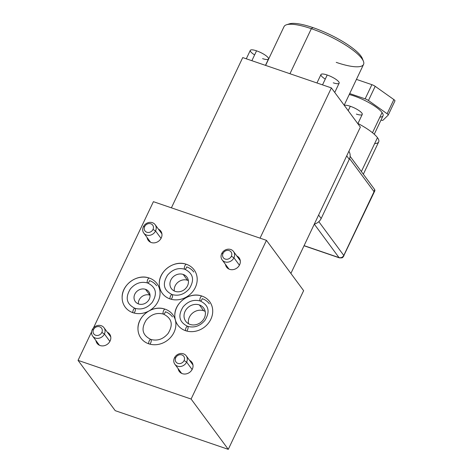 <?xml version="1.0" encoding="UTF-8"?>
<svg xmlns="http://www.w3.org/2000/svg" width="473" height="473" viewBox="0 0 473 473"><rect width="100%" height="100%" fill="white"/><g stroke="black" fill="none" stroke-linecap="round" stroke-linejoin="round"><path stroke-width="0.71" d="M303.625 290.659L228.276 449.35L115.223 410.67L228.276 449.35L303.625 290.659L266.453 240.349L303.625 290.659M153.406 201.675L93.447 327.943L153.406 201.675L266.453 240.349L191.104 399.041L228.276 449.35L191.104 399.041L78.051 360.367L115.223 410.67L78.051 360.367L191.104 399.041L266.453 240.349L153.406 201.675M91.591 331.857L78.051 360.367L91.591 331.857M175.371 319.931A19.765 17.389 143.5 0 1 181.792 300.739A19.765 17.389 143.5 0 1 201.983 296.086A19.765 17.389 143.5 0 1 210.857 319.234A19.765 17.389 143.5 0 1 185.552 330.692A19.765 17.389 143.5 0 1 175.371 319.931A19.765 17.389 143.5 0 1 174.809 315.479A19.765 17.389 143.5 0 1 201.332 295.879A19.765 17.389 143.5 0 1 201.983 296.086A19.765 17.389 143.5 0 1 210.857 319.234A19.765 17.389 143.5 0 1 185.552 330.692A2.602 1.058 -71.1 0 1 186.072 327.783A2.602 1.058 -71.1 0 1 187.639 326.335A2.602 1.058 108.9 0 0 186.072 327.783A2.602 1.058 108.9 0 0 185.552 330.692A19.765 17.389 143.5 0 1 175.371 319.931M122.135 297.458A19.765 17.389 143.5 0 0 132.878 312.671A2.602 1.058 -71.1 0 1 133.398 309.762A2.602 1.058 -71.1 0 1 134.965 308.313A2.602 1.058 108.9 0 0 133.398 309.762A2.602 1.058 108.9 0 0 132.878 312.671A19.765 17.389 143.5 0 0 148.457 311.21A19.765 17.389 143.5 0 1 132.878 312.671A19.765 17.389 143.5 0 1 124.009 289.523A19.765 17.389 143.5 0 1 149.314 278.065A19.765 17.389 143.5 0 1 160.057 293.035A19.765 17.389 143.5 0 1 149.509 310.625A19.765 17.389 143.5 0 0 160.057 293.035A19.765 17.389 143.5 0 0 149.314 278.065A2.602 1.058 108.9 0 0 147.6 279.874A2.602 1.058 108.9 0 0 147.405 282.807A2.602 1.058 -71.1 0 1 147.6 279.874A2.602 1.058 -71.1 0 1 149.314 278.065A19.765 17.389 143.5 0 0 148.658 277.858A19.765 17.389 143.5 0 0 122.135 297.458C121.744 284.864 136.738 273.79 148.658 277.858M175.329 319.949A19.765 17.389 143.5 0 1 168.902 339.141A19.765 17.389 143.5 0 1 148.717 343.794A19.765 17.389 143.5 0 1 137.968 328.558A19.765 17.389 143.5 0 1 149.025 310.944A19.765 17.389 143.5 0 1 165.148 309.188A19.765 17.389 143.5 0 1 175.329 319.949A19.765 17.389 143.5 0 1 168.902 339.141A19.765 17.389 143.5 0 1 148.717 343.794A2.602 1.058 -71.1 0 1 149.237 340.885A2.602 1.058 -71.1 0 1 150.804 339.437A2.602 1.058 108.9 0 0 149.237 340.885A2.602 1.058 108.9 0 0 148.717 343.794A19.765 17.389 143.5 0 1 137.968 328.581C137.584 315.988 152.572 304.914 164.498 308.981A19.765 17.389 143.5 0 1 165.148 309.188A19.765 17.389 143.5 0 1 175.329 319.949M158.437 229.145A7.804 6.864 143.5 0 1 161.062 238.357A7.804 6.864 143.5 0 1 151.254 242.519A7.804 6.864 143.5 0 1 147.085 237.535A7.804 6.864 -36.5 0 0 148.226 240.325A7.804 6.864 -36.5 0 0 151.254 242.519A7.804 6.864 -36.5 0 0 160.116 239.758A7.804 6.864 -36.5 0 0 160.773 231.055A7.804 6.864 -36.5 0 0 158.437 229.145M236.802 255.958A7.804 6.864 143.5 0 1 239.427 265.17A7.804 6.864 143.5 0 1 229.618 269.332A7.804 6.864 143.5 0 1 225.45 264.348A7.804 6.864 -36.5 0 0 226.591 267.139A7.804 6.864 -36.5 0 0 229.618 269.332A7.804 6.864 -36.5 0 0 238.481 266.565A7.804 6.864 -36.5 0 0 239.137 257.868A7.804 6.864 -36.5 0 0 236.802 255.958M107.288 332.158A7.804 6.864 143.5 0 1 109.907 341.37A7.804 6.864 143.5 0 1 100.105 345.532A7.804 6.864 143.5 0 1 95.93 340.548A7.804 6.864 -36.5 0 0 97.071 343.339A7.804 6.864 -36.5 0 0 100.105 345.532A7.804 6.864 -36.5 0 0 108.967 342.765A7.804 6.864 -36.5 0 0 109.618 334.068A7.804 6.864 -36.5 0 0 107.288 332.158M189.502 360.284A7.804 6.864 143.5 0 1 192.127 369.496A7.804 6.864 143.5 0 1 182.324 373.658A7.804 6.864 143.5 0 1 178.15 368.674A7.804 6.864 -36.5 0 0 179.291 371.465A7.804 6.864 -36.5 0 0 182.324 373.658A7.804 6.864 -36.5 0 0 191.187 370.897A7.804 6.864 -36.5 0 0 191.837 362.194A7.804 6.864 -36.5 0 0 189.502 360.284M186.457 264.312A19.765 17.389 143.5 0 1 195.331 287.46A19.765 17.389 143.5 0 1 170.026 298.918A19.765 17.389 143.5 0 1 161.151 275.771A19.765 17.389 143.5 0 1 186.457 264.312A19.765 17.389 143.5 0 1 195.331 287.46A19.765 17.389 143.5 0 1 170.026 298.918A2.602 1.058 -71.1 0 1 170.546 296.009A2.602 1.058 -71.1 0 1 172.113 294.561A2.602 1.058 108.9 0 0 170.546 296.009A2.602 1.058 108.9 0 0 170.026 298.918A19.765 17.389 143.5 0 1 159.277 283.705A19.765 17.389 143.5 0 1 185.806 264.105A19.765 17.389 143.5 0 1 186.457 264.312A2.602 1.058 108.9 0 0 184.748 266.122A2.602 1.058 108.9 0 0 184.547 269.054A2.602 1.058 -71.1 0 1 184.748 266.122A2.602 1.058 -71.1 0 1 186.457 264.312M161.051 238.386L155.558 230.96A7.06 6.208 -36.5 0 0 155.138 224.675A7.06 6.208 -36.5 0 0 149.025 222.464A7.06 6.208 -36.5 0 0 143.354 226.78A7.06 6.208 -36.5 0 0 143.78 233.065A7.06 6.208 -36.5 0 0 149.894 235.276A7.06 6.208 -36.5 0 0 155.558 230.96L161.051 238.386M144.655 226.591A4.831 4.251 -36.5 0 0 146.819 232.243A4.831 4.251 -36.5 0 0 153.004 229.446L155.558 230.96A7.06 6.208 143.5 0 1 146.524 235.051A7.06 6.208 143.5 0 1 143.354 226.78L144.655 226.591A4.831 4.251 -36.5 0 0 146.819 232.243A4.831 4.251 -36.5 0 0 153.004 229.446A4.831 4.251 -36.5 0 0 150.834 223.788A4.831 4.251 -36.5 0 0 144.655 226.591L143.354 226.78A7.06 6.208 143.5 0 1 152.395 222.694A7.06 6.208 143.5 0 1 155.558 230.96L153.004 229.446A4.831 4.251 -36.5 0 0 150.834 223.788A4.831 4.251 -36.5 0 0 144.655 226.591M239.415 265.193L233.928 257.767A7.06 6.208 -36.5 0 0 233.502 251.488A7.06 6.208 -36.5 0 0 227.389 249.271A7.06 6.208 -36.5 0 0 221.719 253.593A7.06 6.208 -36.5 0 0 222.144 259.878A7.06 6.208 -36.5 0 0 228.258 262.089A7.06 6.208 -36.5 0 0 233.928 257.767L239.415 265.193M223.02 253.398A4.831 4.251 -36.5 0 0 225.183 259.056A4.831 4.251 -36.5 0 0 231.368 256.26L233.928 257.767A7.06 6.208 143.5 0 1 224.888 261.859A7.06 6.208 143.5 0 1 221.719 253.593L223.02 253.398A4.831 4.251 -36.5 0 0 225.183 259.056A4.831 4.251 -36.5 0 0 231.368 256.26A4.831 4.251 -36.5 0 0 229.198 250.601A4.831 4.251 -36.5 0 0 223.02 253.398L221.719 253.593A7.06 6.208 143.5 0 1 230.759 249.502A7.06 6.208 143.5 0 1 233.928 257.767L231.368 256.26A4.831 4.251 -36.5 0 0 229.198 250.601A4.831 4.251 -36.5 0 0 223.02 253.398M109.896 341.394L104.409 333.968A7.06 6.208 -36.5 0 0 103.983 327.688A7.06 6.208 -36.5 0 0 97.87 325.471A7.06 6.208 -36.5 0 0 92.205 329.793A7.06 6.208 -36.5 0 0 92.631 336.072A7.06 6.208 -36.5 0 0 98.739 338.29A7.06 6.208 -36.5 0 0 104.409 333.968L109.896 341.394M93.5 329.598A4.831 4.251 -36.5 0 0 95.67 335.256A4.831 4.251 -36.5 0 0 101.849 332.454L104.409 333.968A7.06 6.208 143.5 0 1 95.375 338.059A7.06 6.208 143.5 0 1 92.205 329.793L93.5 329.598A4.831 4.251 -36.5 0 0 95.67 335.256A4.831 4.251 -36.5 0 0 101.849 332.454A4.831 4.251 -36.5 0 0 99.685 326.802A4.831 4.251 -36.5 0 0 93.5 329.598L92.205 329.793A7.06 6.208 143.5 0 1 101.24 325.702A7.06 6.208 143.5 0 1 104.409 333.968L101.849 332.454A4.831 4.251 -36.5 0 0 99.685 326.802A4.831 4.251 -36.5 0 0 93.5 329.598M192.115 369.525L186.628 362.099A7.06 6.208 -36.5 0 0 186.202 355.814A7.06 6.208 -36.5 0 0 180.089 353.603A7.06 6.208 -36.5 0 0 174.425 357.925A7.06 6.208 -36.5 0 0 174.844 364.204A7.06 6.208 -36.5 0 0 180.958 366.421A7.06 6.208 -36.5 0 0 186.628 362.099L192.115 369.525M175.72 357.73A4.831 4.251 -36.5 0 0 177.889 363.382A4.831 4.251 -36.5 0 0 184.068 360.586L186.628 362.099A7.06 6.208 143.5 0 1 177.588 366.191A7.06 6.208 143.5 0 1 174.425 357.925L175.72 357.73A4.831 4.251 -36.5 0 0 177.889 363.382A4.831 4.251 -36.5 0 0 184.068 360.586A4.831 4.251 -36.5 0 0 181.904 354.927A4.831 4.251 -36.5 0 0 175.72 357.73L174.425 357.925A7.06 6.208 143.5 0 1 183.459 353.834A7.06 6.208 143.5 0 1 186.628 362.099L184.068 360.586A4.831 4.251 -36.5 0 0 181.904 354.927A4.831 4.251 -36.5 0 0 175.72 357.73M150.26 343.64A2.602 1.058 108.9 0 0 151.041 339.62A2.602 1.058 108.9 0 0 150.804 339.437C140.357 334.228 142.261 326.595 146.216 320.05C151.147 314.32 156.9 312.34 163.481 314.113A2.602 1.058 -71.1 0 1 163.238 313.93A2.602 1.058 -71.1 0 1 163.439 310.998A2.602 1.058 -71.1 0 1 165.148 309.188A2.602 1.058 108.9 0 0 163.439 310.998A2.602 1.058 108.9 0 0 163.238 313.93A2.602 1.058 108.9 0 0 163.481 314.113A2.602 1.058 108.9 0 0 165.396 311.772A18.205 16.011 -36.5 0 1 172.468 316.886M187.095 330.538A2.602 1.058 108.9 0 0 187.876 326.518A2.602 1.058 108.9 0 0 187.639 326.335C177.192 321.126 179.096 313.487 183.051 306.947C187.982 301.218 193.735 299.238 200.316 301.011A2.602 1.058 -71.1 0 1 200.079 300.828A2.602 1.058 -71.1 0 1 200.274 297.895A2.602 1.058 -71.1 0 1 201.983 296.086A2.602 1.058 108.9 0 0 200.274 297.895A2.602 1.058 108.9 0 0 200.079 300.828A2.602 1.058 108.9 0 0 200.316 301.011A2.602 1.058 108.9 0 0 202.231 298.67A18.205 16.011 -36.5 0 1 209.303 303.784M199.346 304.914A11.145 9.803 143.5 0 1 204.348 317.962A11.145 9.803 143.5 0 1 190.081 324.425A11.145 9.803 143.5 0 1 185.079 311.37A11.145 9.803 143.5 0 1 199.346 304.914L203.65 310.737A11.145 9.803 143.5 0 1 205.193 311.429A11.145 9.803 -36.5 0 0 203.65 310.737L199.346 304.914A11.145 9.803 -36.5 0 0 186.681 308.863A11.145 9.803 -36.5 0 0 185.747 321.291A11.145 9.803 -36.5 0 0 190.081 324.425A11.145 9.803 -36.5 0 0 202.74 320.475A11.145 9.803 -36.5 0 0 203.674 308.047A11.145 9.803 -36.5 0 0 199.346 304.914M188.538 323.733A11.145 9.803 143.5 0 1 192.458 313.191A11.145 9.803 143.5 0 1 203.65 310.737A11.145 9.803 -36.5 0 0 192.458 313.191A11.145 9.803 -36.5 0 0 188.538 323.733M171.569 298.765A2.602 1.058 108.9 0 0 172.349 294.744A2.602 1.058 108.9 0 0 172.113 294.561C161.665 289.352 163.569 281.719 167.525 275.174C172.456 269.444 178.209 267.464 184.789 269.238A2.602 1.058 -71.1 0 1 184.547 269.054A2.602 1.058 108.9 0 0 184.789 269.238A2.602 1.058 108.9 0 0 186.705 266.896A18.205 16.011 -36.5 0 1 193.776 272.01M183.199 274.441A9.661 8.496 143.5 0 1 187.533 285.751A9.661 8.496 143.5 0 1 175.17 291.35A9.661 8.496 143.5 0 1 170.836 280.04A9.661 8.496 143.5 0 1 183.199 274.441L187.503 280.264A9.661 8.496 143.5 0 1 188.366 280.613A9.661 8.496 -36.5 0 0 187.503 280.264L183.199 274.441A9.661 8.496 -36.5 0 0 172.225 277.864A9.661 8.496 -36.5 0 0 171.415 288.636A9.661 8.496 -36.5 0 0 175.17 291.35A9.661 8.496 -36.5 0 0 186.143 287.927A9.661 8.496 -36.5 0 0 186.953 277.154A9.661 8.496 -36.5 0 0 183.199 274.441M174.312 291.001A9.661 8.496 143.5 0 1 178.037 282.204A9.661 8.496 143.5 0 1 187.503 280.264A9.661 8.496 -36.5 0 0 178.037 282.204A9.661 8.496 -36.5 0 0 174.312 291.001M134.427 312.517A2.602 1.058 108.9 0 0 135.207 308.497A2.602 1.058 108.9 0 0 134.965 308.313C124.517 303.104 126.427 295.471 130.382 288.926C135.308 283.197 141.066 281.216 147.647 282.99A2.602 1.058 -71.1 0 1 147.405 282.807A2.602 1.058 108.9 0 0 147.647 282.99A2.602 1.058 108.9 0 0 149.557 280.649A18.205 16.011 -36.5 0 1 156.634 285.763M145.513 289.328A8.36 7.355 143.5 0 1 149.267 299.119A8.36 7.355 143.5 0 1 138.565 303.962A8.36 7.355 143.5 0 1 134.817 294.176A8.36 7.355 143.5 0 1 145.513 289.328L149.823 295.158A8.36 7.355 143.5 0 1 150.042 295.241A8.36 7.355 -36.5 0 0 149.823 295.158L145.513 289.328A8.36 7.355 -36.5 0 0 136.017 292.29A8.36 7.355 -36.5 0 0 135.319 301.614A8.36 7.355 -36.5 0 0 138.565 303.962A8.36 7.355 -36.5 0 0 148.061 300.999A8.36 7.355 -36.5 0 0 148.764 291.681A8.36 7.355 -36.5 0 0 145.513 289.328M138.341 303.885A8.36 7.355 143.5 0 1 149.823 295.158A8.36 7.355 -36.5 0 0 138.341 303.885M360.361 127.125L290.895 273.429L360.361 127.125L331.384 87.907L260.038 238.156L331.384 87.907L242.738 57.576L171.397 207.83L242.738 57.576L331.384 87.907L360.361 127.125M265.613 65.404L284.019 26.642A44.024 10.879 25.4 0 1 311.34 28.687L289.955 73.729L311.34 28.687A44.024 10.879 -154.6 0 0 286.52 24.762L289.334 23.863A41.795 10.329 25.4 0 1 312.901 27.588L311.34 28.687L312.901 27.588A41.795 10.329 25.4 0 1 362.696 59.811M336.226 62.365A44.024 10.879 -154.6 0 0 363.43 61.277L362.348 58.528A41.795 10.329 25.4 0 0 312.901 27.588A41.795 10.329 25.4 0 0 288.122 24.401A41.795 10.329 25.4 0 1 289.334 23.863M363.43 61.277A44.024 10.879 -154.6 0 0 311.34 28.687A44.024 10.879 25.4 0 1 363.554 64.411L344.173 105.219M356.358 114.094A10.069 2.489 -154.6 0 0 361.798 113.017A10.069 2.489 -154.6 0 0 350.31 106.271A10.069 2.489 -154.6 0 0 344.374 105.485A10.069 2.489 25.4 0 1 350.31 106.271L348.211 110.682L350.31 106.271A10.069 2.489 25.4 0 1 362.247 114.436L357.842 123.719M347.596 109.848A10.069 2.489 -154.6 0 0 348.051 110.15M316.957 82.97L320.96 74.539A10.069 2.489 25.4 0 1 327.21 75.006L322.521 84.874L327.21 75.006A10.069 2.489 25.4 0 1 339.147 83.177L334.742 92.454M333.252 82.828A10.069 2.489 -154.6 0 0 338.698 81.752A10.069 2.489 -154.6 0 0 327.21 75.006A10.069 2.489 -154.6 0 0 320.984 74.492A10.069 2.489 -154.6 0 0 324.951 78.885M246.297 58.794L250.3 50.363A10.069 2.489 25.4 0 1 256.549 50.83L251.867 60.698L256.549 50.83A10.069 2.489 25.4 0 1 268.493 59.001L265.471 65.357M262.598 58.652A10.069 2.489 -154.6 0 0 268.037 57.582A10.069 2.489 -154.6 0 0 256.549 50.83A10.069 2.489 -154.6 0 0 250.323 50.321A10.069 2.489 -154.6 0 0 254.297 54.708M348.885 151.301A9.289 8.171 143.5 0 1 349.275 159.33L346.715 155.865L349.275 159.33L321.173 218.514A9.289 8.171 143.5 0 1 314.332 224.072A9.289 8.171 143.5 0 0 321.173 218.514L349.275 159.33A9.289 8.171 143.5 0 0 348.885 151.301M318.613 215.049L321.173 218.514L318.613 215.049M374.037 191.701L343.776 255.438L343.918 255.934A3.713 0.916 -154.6 0 0 343.776 255.438A3.713 3.27 143.5 0 1 339.017 257.596L304.086 245.641L339.017 257.596C341.063 258.069 342.647 257.347 343.776 255.438L318.82 221.666L343.776 255.438L374.037 191.701L349.582 158.609L374.037 191.701L374.681 189.567L374.918 190.619M339.017 257.596L314.297 224.137L339.017 257.596A3.713 1.508 108.9 0 0 339.36 257.856L339.017 257.596M374.646 143.597A31.726 7.84 25.4 0 0 377.466 137.661A31.726 7.84 25.4 0 0 357.96 123.471A31.726 7.84 25.4 0 1 377.466 137.661L361.372 171.551L377.466 137.661A31.726 7.84 25.4 0 1 378.696 141.882L363.341 174.224M379.902 117.121A24.442 6.043 -154.6 0 0 382.072 112.544L372.488 132.73L382.072 112.544A24.442 6.043 25.4 0 1 383.024 115.802L374.261 134.243M387.115 113.739A3.713 0.916 25.4 0 1 388.167 115.158L382.976 120.237A3.713 0.916 25.4 0 1 380.99 120.083A3.713 0.916 -154.6 0 0 382.976 120.237L388.167 115.158A3.713 0.916 -154.6 0 0 388.215 115.093A3.713 0.916 -154.6 0 0 387.115 113.739M394.949 100.915A3.713 0.916 25.4 0 0 393.855 99.567L387.121 113.745L368.455 100.513L375.19 86.328L393.855 99.567L375.19 86.328A3.713 0.916 25.4 0 0 371.879 84.667L365.15 98.845L371.879 84.667L356.441 79.387L371.879 84.667A3.713 0.916 25.4 0 1 375.184 86.328L368.455 100.513A3.713 0.916 -154.6 0 0 365.156 98.845L349.713 93.565L365.15 98.845A3.713 0.916 25.4 0 1 368.455 100.513L387.121 113.745L393.855 99.567A3.713 0.916 25.4 0 1 394.902 100.98A3.713 0.916 25.4 0 0 394.949 100.915L388.215 115.093M382.072 112.544A24.442 6.043 -154.6 0 0 349.251 94.529A24.442 6.043 25.4 0 1 382.072 112.544M161.914 233.845L155.138 224.675M150.562 242.235L143.78 233.065M240.278 260.658L233.502 251.488M228.926 269.048L222.144 259.878M110.759 336.859L103.983 327.688M99.407 345.249L92.631 336.072M192.978 364.985L186.202 355.814M181.626 373.374L174.844 364.204M163.481 314.113C173.928 319.322 172.024 326.961 168.069 333.506C163.138 339.236 157.385 341.21 150.804 339.437M200.316 301.011C210.763 306.22 208.859 313.859 204.904 320.398C199.973 326.128 194.22 328.108 187.639 326.335M174.809 315.479C174.419 302.886 189.407 291.806 201.332 295.879M184.789 269.238C195.237 274.446 193.333 282.085 189.377 288.631C184.446 294.36 178.693 296.335 172.113 294.561M159.277 283.705C158.893 271.112 173.881 260.038 185.806 264.105M147.647 282.99C158.094 288.199 156.185 295.838 152.229 302.383C147.304 308.112 141.545 310.087 134.965 308.313M350.121 156.327L374.711 189.614M304.027 245.765L339.36 257.856C343.611 258.128 342.21 257.235 343.197 256.957L374.829 190.832"/></g></svg>
